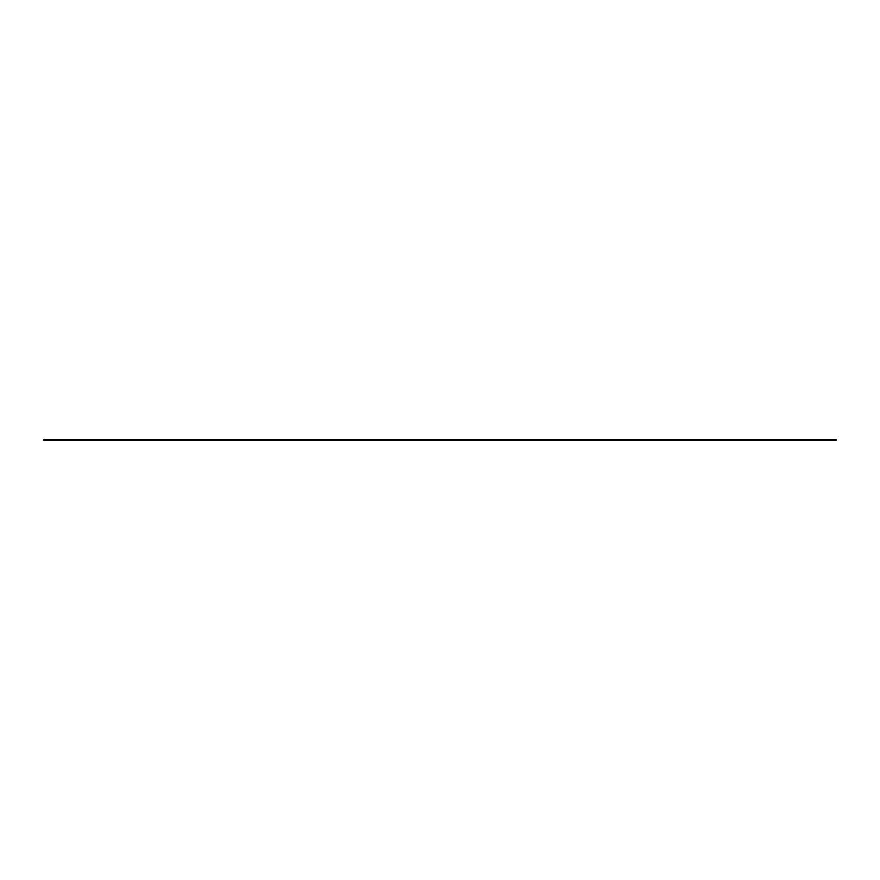 <?xml version="1.0" encoding="UTF-8"?>
<svg xmlns="http://www.w3.org/2000/svg" width="880" height="880" viewBox="0 0 880 880"><rect width="100%" height="100%" fill="white"/><g stroke="black" fill="none" stroke-linecap="round" stroke-linejoin="round"><path stroke-width="0.66" stroke-dasharray="4.4 3.3" d="M836 439.34L836 440.66L44 440.66L44 440L44 440.66L836 440.396M44 439.604L836 440L44 439.604M44 440.396L836 440.077L44 440.077L836 440.077L44 440L44 439.34M44 440L836 440M836 440.077L44 440.077"/><path stroke-width="1.32" d="M44 440.66L44 440L836 440L836 440.66L44 440.66M44 439.34L836 439.34L44 439.34L44 440M836 439.34L836 440M836 440.396L44 440.396M44 440.077L836 440.077"/></g></svg>
